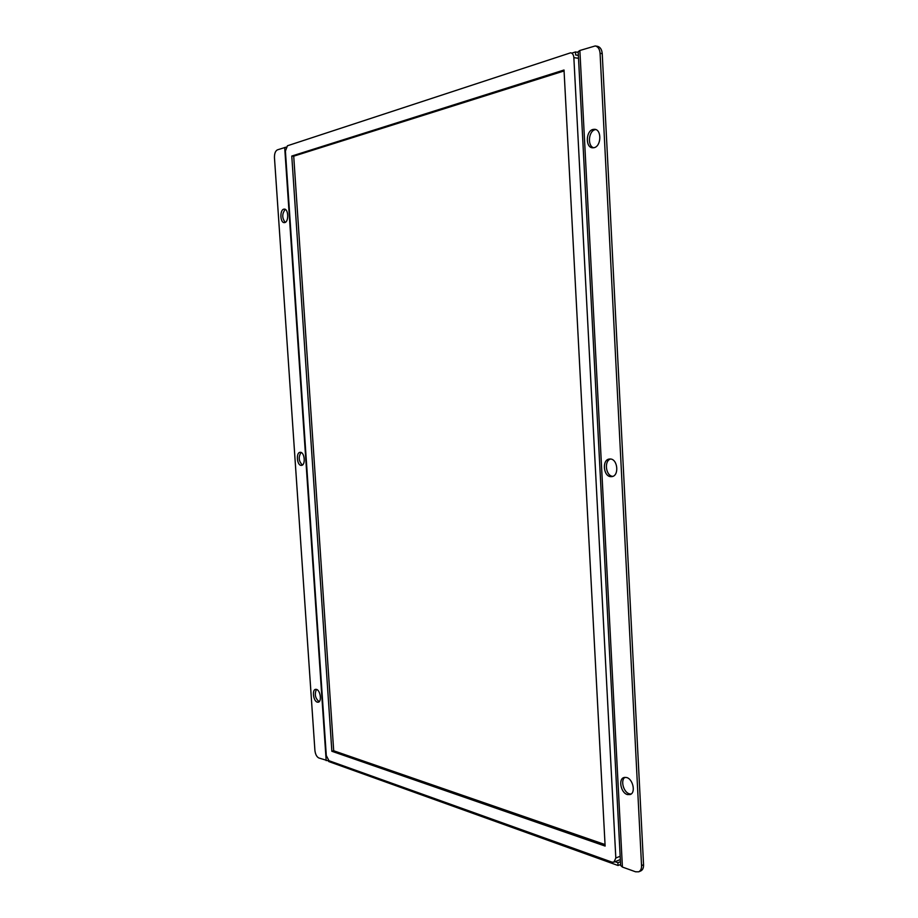 <?xml version="1.0" encoding="UTF-8"?>
<svg xmlns="http://www.w3.org/2000/svg" width="918" height="918" viewBox="0 0 918 918"><rect width="100%" height="100%" fill="white"/><g stroke="black" fill="none" stroke-linecap="round" stroke-linejoin="round"><path stroke-width="1.38" d="M564.065 70.961L293.714 156.175L333.693 750.775L605.042 844.56M620.166 856.264L615.817 858.009L613.935 862.14L611.985 862.128L328.977 760.712L326.303 755.594L285.406 151.091L287.449 145.767L570.698 52.785C572.545 53.221 573.589 54.839 573.853 57.627L578.524 58.304M615.817 858.009L573.853 57.627M331.857 751.268L291.775 156.049L564.019 70.009L605.123 846.063L331.857 751.268L333.693 750.775M293.714 156.175L291.775 156.049M620.442 861.681L617.906 862.713L615.049 861.692M328.61 760.54L328.678 761.527L618.055 865.502L620.591 864.469M595.702 129.541L595.22 129.645C588.507 130.918 587.222 146.031 593.659 147.775M593.074 129.427L594.646 129.3C601.921 129.53 601.324 146.444 594.026 147.695L592.569 147.809C585.317 147.66 585.764 130.861 593.074 129.427M624.986 777.316C620.224 780.185 623.517 792.441 629.438 793.84L631.091 794.036M626.535 777.5C633.018 778.9 635.99 792.923 630.138 794.54L627.419 794.563C620.912 793.026 618.066 779.107 623.93 777.535L626.535 777.5M301.081 452.471C298.235 457.003 298.671 461.192 302.401 465.047M300.347 452.31C304.661 452.058 305.82 465.265 301.494 465.38L301.23 465.392C296.916 465.552 295.803 452.425 300.117 452.322L300.347 452.31M316.481 689.395C314.312 694.215 315.195 698.323 319.143 701.696L319.143 701.696M316.446 689.384C320.348 690.152 322 701.639 318.294 702.178L317.318 702.144C313.417 701.295 311.81 689.888 315.517 689.349L316.446 689.384M610.481 459.023C603.826 461.031 605.846 476.132 612.811 476.35M610.091 459C617.791 458.69 619.455 476.04 611.79 476.614L611.009 476.649C603.298 476.809 601.749 459.562 609.426 459.034L610.091 459M285.303 209.384C281.941 213.619 281.906 217.956 285.2 222.408M283.823 209.155L284.351 209.097C288.55 208.891 288.906 221.938 284.741 222.581L284.247 222.626C280.07 222.844 279.657 209.889 283.823 209.155M641.544 865.571C641.625 868.772 640.672 870.849 638.687 871.813L635.566 871.79L622.415 867.062L620.648 865.49L578.168 51.683L579.866 50.49L595.231 45.946C598.077 46.634 599.683 49.09 600.074 53.313L641.544 865.571L643.552 864.733C643.633 867.935 642.68 870.012 640.695 870.975L638.687 871.813M600.074 53.313L602.231 53.646L643.552 864.733M602.231 53.646C601.841 49.423 600.223 46.979 597.389 46.29L595.231 45.946M328.633 760.942L318.833 757.981C316.687 756.845 315.379 754.321 314.908 750.431L274.459 157.678C274.39 153.547 275.377 150.931 277.443 149.841L286.095 147.144M617.906 862.713L618.055 865.502M578.363 55.378L575.643 54.977L575.483 51.936L578.202 52.349M602.369 56.411L643.082 855.496M572.201 53.014L575.483 51.936M579.866 50.49L622.415 867.062M326.177 760.632L284.683 147.454M620.338 859.558L613.935 862.14"/></g></svg>
